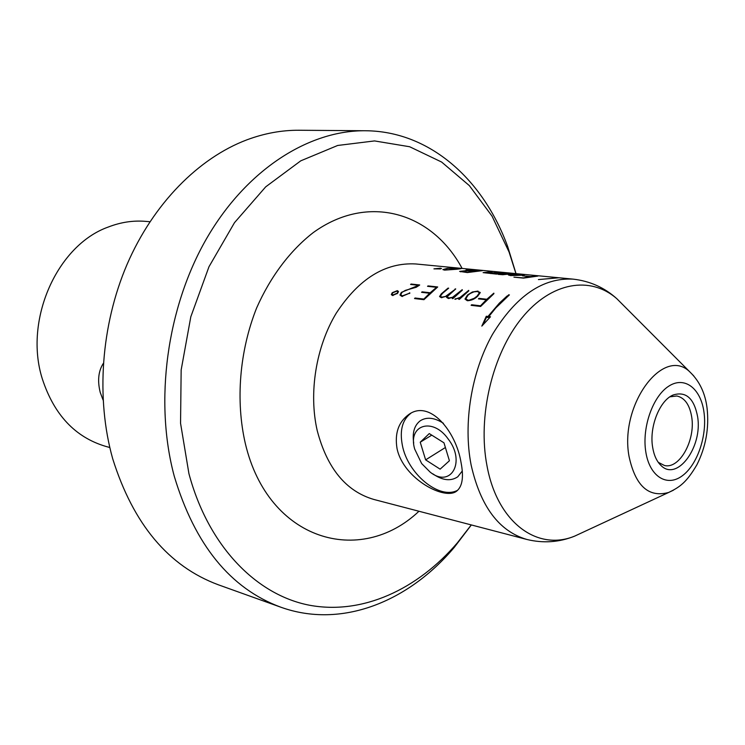 <?xml version="1.0" encoding="UTF-8"?>
<svg xmlns="http://www.w3.org/2000/svg" width="745" height="745" viewBox="0 0 745 745"><rect width="100%" height="100%" fill="white"/><g stroke="black" fill="none" stroke-linecap="round" stroke-linejoin="round"><path stroke-width="1.12" d="M365.385 130.748L299.211 130.254C281.889 130.114 264.447 133.308 246.865 139.846C198.757 157.996 153.405 203.497 127.078 264.373C100.966 325.332 95.77 398.482 112.691 458.724C133.318 524.303 168.556 566.33 218.406 584.816L280.697 607.156C230.373 588.522 194.892 544.884 174.265 476.251C154.141 401.564 166.74 307.769 206.57 238.605C246.539 169.432 308.877 130.189 365.385 130.748C429.949 131.129 483.403 179.722 507.718 246.669L516.015 273.629M109.804 447.512L105.539 446.329C75.133 437.185 54.068 414.714 42.344 378.944C23.579 320.266 57.123 245.124 108.314 227.02C120.69 222.224 133.085 220.334 145.526 221.358L149.941 221.721M103.071 400.028L100.203 392.326C97.353 380.723 98.396 371.075 103.313 363.392M515.94 273.62L509.077 252.043L492.026 216.106L469.359 185.626L441.627 162.047L409.657 146.746L374.53 140.926L337.671 145.471L300.766 160.827L265.704 186.846L234.479 222.69L208.972 266.757L190.813 316.783L181.156 369.976L180.551 423.262L188.923 473.624C208.376 546.402 256.466 594.985 309.371 605.21C362.526 615.137 417.517 589.416 457.393 542.816L471.268 524.927M457.654 490.247C439.457 500.295 407.515 473.699 402.337 445.175C399.571 430.563 402.328 419.994 410.597 413.484L410.849 413.307M397.01 448.416C403.129 478.998 446.143 501.608 457.272 490.582C462.496 485.805 463.762 476.511 461.071 462.682C456.07 431.113 429.371 398.836 408.428 414.769C398.417 422.257 394.617 433.469 397.01 448.416M697.599 416.641C702.889 447.028 676.814 482.35 660.759 465.243C656.606 461.127 653.877 455.046 652.601 447C649.156 426.727 659.763 400.251 673.257 394.952C685.968 391.106 694.079 398.333 697.599 416.641M669.932 396.815L676.851 395.986C684.748 397.793 689.702 404.824 691.723 417.07C695.597 440.221 679.477 469.369 664.493 465.504L658.282 462.347M440.36 268.926L441.487 268.517L440.37 268.2L433.925 268.861L440.36 268.926M477.768 270.212L467.674 269.764L465.942 270.09L467.292 270.5L459.618 271.394L467.339 272.568L482.378 270.659L477.778 270.277M513.016 273.62L498.284 274.383L502.791 274.709L513.026 273.685M537.871 276.022L530.3 276.553L522.431 275.78L529.723 276.628L523.4 277.894L513.929 277.168L523.465 278.108L537.881 276.088M411.119 284.041L410.588 284.45L418.569 285.326L401.369 292.385L399.944 295.048L401.9 296.426L409.927 293.046L402.402 295.877L400.708 294.694L401.965 292.431L405.289 290.392L416.269 287.253L419.705 284.981L411.119 284.041L411.221 284.515M462.235 289.665L452.578 297.283L448.881 297.963L447.419 296.994L447.568 296.389L455.726 288.948L445.473 296.463L441.804 297.134L440.351 296.184L442.549 293.316L448.667 288.175L448.062 288.11L441.319 293.819L439.55 296.557L441.301 297.665L446.981 296.1L446.544 297.329L448.341 298.494L453.742 297.097L452.271 298.549L452.885 298.624L462.328 290.15M477.992 291.081L472.358 291.993L467.506 295.02L464.982 299.052L467.292 300.71C471.259 300.598 474.733 299.09 477.713 296.184L480.283 292.506L478.085 291.612M493.842 293.148L486.848 299.257L478.998 298.363L478.458 298.866L486.317 299.769L480.506 305.804L471.632 304.742L471.11 305.329L480.627 306.465L493.935 293.66M468.707 290.382L460.056 297.441L454.888 299.257L460.326 297.721L458.734 299.304L459.348 299.378L468.791 290.867M428.058 285.903L427.528 286.322L436.57 287.319L430.163 292.766L422.098 291.844L421.568 292.329L429.632 293.251L423.868 299.052L415.049 298L414.537 298.559L423.942 299.686L437.697 286.965L428.058 285.903L428.161 286.387M397.56 293.316L398.51 291.491L397.336 290.643L392.252 292.692L391.321 294.573L392.466 295.504L397.56 293.316M522.189 274.467L511.247 274.244L508.369 274.961L510.576 275.585L521.472 275.24L524.378 274.84L522.198 274.533M506.684 273.005L492.464 273.648L491.057 273.285L493.507 272.763L500.156 272.381L489.13 273.024L483.961 272.596L492.473 271.636L483.114 272.633L496.459 274.095L506.702 273.07M459.404 268.405L447.298 268.368L442.856 269.578L444.551 270.118L456.545 269.262L461.053 268.684L459.414 268.47M487.966 316.467L499.392 303.103L507.01 296.054L509.412 294.871L495.825 307.918L488.813 316.578L490.499 316.783L481.829 326.096L486.28 316.262L487.966 316.467L488.161 317.538L486.476 317.323L486.28 316.262M558.201 277.699L415.757 263.963C385.388 262.259 358.885 278.658 336.246 313.179C315.992 346.714 308.532 392.922 317.23 430.647C327.157 468.391 346.043 491.337 373.897 499.467L526.836 539.454C499.057 531.287 480.478 506.442 471.11 464.917C462.99 423.383 471.371 371.96 492.408 334.524C515.885 295.988 542.779 277.522 573.11 279.133L559.048 277.773L538.421 279.58L558.629 277.736M471.343 524.946L454.254 547.389C408.372 601.858 341.433 629.05 280.697 607.156M486.96 299.844L486.848 299.257M479.1 298.941L478.998 298.363M486.429 300.356L486.317 299.769M480.627 306.456L480.506 305.804M471.753 305.403L471.632 304.742M467.609 295.588L467.506 295.02M477.452 291.509L479.435 292.757L477.098 296.1L474.258 298.27L469.127 300.188L467.823 300.17L465.83 298.726L468.13 295.085L470.356 293.428L473.941 291.844L477.452 291.509M477.191 296.631L477.098 296.1M467.935 300.747L467.823 300.17M455.521 299.294L455.419 298.726M460.438 298.289L460.326 297.721M448.993 298.522L448.881 297.963M455.204 289.358L455.121 288.883M441.915 297.702L441.804 297.134M448.155 288.576L448.062 288.11M447.177 297.134L446.981 296.1M453.845 297.665L453.742 297.097M430.265 293.288L430.163 292.766M422.21 292.403L422.098 291.844M429.735 293.781L429.632 293.251M423.979 299.639L423.868 299.052M415.179 298.633L415.049 298M418.653 285.791L418.569 285.326M401.481 292.953L401.369 292.385M409.638 293.316L409.526 292.804M409.415 293.511L409.312 293.008M402.524 296.463L402.402 295.877M397.495 291.388L397.336 290.643M392.373 293.288L392.252 292.692M396.973 293.26L392.988 294.964L392.075 294.228L392.811 292.766L396.796 291.137L397.728 291.835L397.076 293.754M393.099 295.514L392.988 294.964M521.612 274.467L523.493 274.803L520.848 275.175L511.154 275.473L509.254 274.942L511.871 274.3L521.612 274.467M490.787 273.601L490.685 273.043M470.002 270.808L473.634 271.161L467.311 272.363L460.55 271.357L470.002 270.808M477.331 270.23L481.196 270.603L474.211 271.087L466.938 270.109L477.331 270.23M458.79 268.405L460.224 268.656L455.959 269.206L445.091 269.988L443.657 269.532L447.866 268.423L458.79 268.405M439.774 268.871L434.717 268.815L439.774 268.293L440.658 268.545L439.801 269.019M508.695 295.458L508.565 294.778M488.822 316.653L488.161 317.538M486.476 317.323L483.095 324.643M489.567 317.715L488.813 316.578M448.136 438.945C432.482 416.688 407.496 425.116 414.695 449.095L421.67 463.567L430.144 472.106C450.8 488.58 466.174 461.9 448.136 438.945M443.424 423.29C434.326 417.507 426.559 416.697 420.143 420.86C414.295 425.451 412.153 432.873 413.717 443.126M429.278 433.581L420.227 442.223L425.637 459.87L440.127 469.164L449.412 460.755L443.973 442.819L429.278 433.581M432.882 473.876C442.539 480.525 450.846 481.484 457.793 476.763L462.263 470.998M445.398 447.503L425.637 459.87M431.765 435.145L420.227 442.223M418.96 511.247C360.254 566.917 268.293 540.954 245.347 443.61C235.457 400.847 239.49 351.156 256.587 308.058C270.51 276.535 290.233 250.469 313.226 232.617C368.403 192.657 432.296 212.744 462.114 268.433M703.997 412.33C700.905 388.583 684.702 375.825 668.87 386.096C652.983 395.986 641.873 427.192 645.757 451.61C649.398 476.195 666.589 487.202 681.852 476.12C697.19 465.392 707.312 435.927 703.997 412.33M673.471 490.182L668.731 492.436C648.662 497.967 635.438 485.991 629.059 456.517C619.244 404.479 663.888 345.317 690.112 372.174L693.781 375.918M623.788 305.683L616.869 298.745C590.571 275.576 551.356 281.731 521.835 318.031C492.296 354.164 477.443 416.697 487.007 465.849C497.353 522.701 537.434 551.524 574.674 536.121L583.558 531.995M463.828 295.085L463.725 294.554M456.843 294.824L456.741 294.294M449.729 294.014L449.626 293.483M441.431 294.387L441.319 293.819M509.077 252.043L507.718 246.669M526.836 539.454C543.319 543.45 559.262 542.341 574.674 536.121L668.731 492.436C679.58 487.165 686.294 482.853 696.892 464.796C705.841 446.953 709.24 428.096 707.079 408.223C705.292 393.416 699.639 381.393 690.112 372.174L616.869 298.745C604.549 287.598 589.956 281.061 573.11 279.133M658.794 463.036L660.759 465.243M670.649 396.34L673.257 394.952M408.428 414.769L410.597 413.484M479.435 292.757L479.631 293.8M465.886 299.043L466.025 299.769M447.419 296.994L447.624 298.028M440.351 296.184L440.556 297.208M400.754 294.918L400.912 295.7M397.728 291.835L397.923 292.832M392.112 294.405L392.28 295.225M460.55 271.357L460.634 271.832M457.393 542.816L454.254 547.389"/></g></svg>

